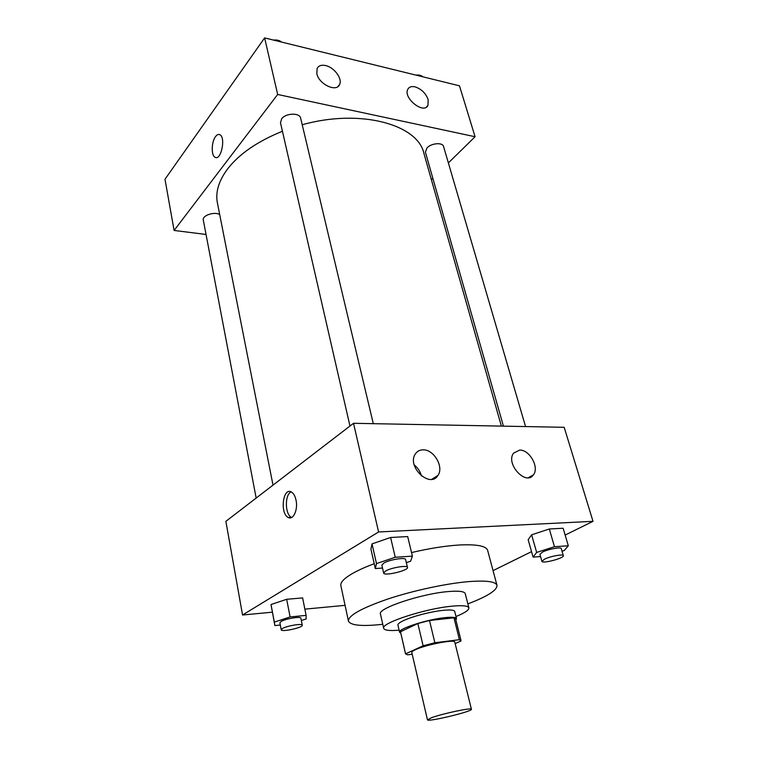 <?xml version="1.0" encoding="UTF-8"?>
<svg xmlns="http://www.w3.org/2000/svg" width="758" height="758" viewBox="0 0 758 758"><rect width="100%" height="100%" fill="white"/><g stroke="black" fill="none" stroke-linecap="round" stroke-linejoin="round"><path stroke-width="1.14" d="M431.653 717.665C442.786 713.534 472.139 707.356 471.419 709.27C472.869 711.392 427.124 722.374 427.455 719.825L431.653 717.665M427.455 719.825L411.784 652.43C411.67 651.747 412.977 650.79 415.716 649.559C426.375 644.565 455.198 639.098 454.781 642.102L471.419 709.27M417.848 623.531L429.492 620.489L453.957 617.817L459.414 639.695L434.855 642.746L423.116 645.788L417.848 623.531L400.489 631.774L405.53 653.889L407.586 654.827L412.21 654.23M455.141 643.561L460.949 641.05L459.414 639.695M423.116 645.788L405.53 653.889M429.492 620.489L434.855 642.746M400.489 631.774L405.521 653.623M453.957 617.817L455.586 618.831L461.025 640.567M455.871 619.959L456.496 618.604C455.975 617.239 452.166 616.917 445.06 617.637C427.095 619.371 397.571 628.96 399.589 632.276L400.764 633.195M399.589 632.276L397.931 625.066C397.742 624.024 399.409 622.631 402.934 620.897C411.395 616.661 431.008 611.516 443.25 610.332C450.356 609.64 454.165 610.01 454.705 611.441L456.496 618.604M455.975 616.529C464.806 612.938 469.098 610.048 468.88 607.869C468.103 605.765 462.465 605.197 451.957 606.182C425.011 608.579 380.488 623.209 383.681 628.325C384.477 630.362 389.612 630.988 399.106 630.182M468.88 607.869L465.241 593.637C464.436 591.382 458.789 590.681 448.31 591.562C421.42 593.647 377.19 608.485 380.459 613.989L383.681 628.325M467.857 603.889C487.498 596.413 497.21 590.236 496.992 585.365C495.685 581.519 486.134 580.277 468.359 581.642C445.95 583.556 413.101 590.624 387.783 599.038C361.433 608.181 348.31 615.515 348.424 621.039C350.433 625.473 361.888 626.572 382.781 624.308M411.537 552.563C429.189 548.432 444.984 545.921 458.922 545.021C476.602 544.13 486.172 545.912 487.64 550.374L496.992 585.365M348.424 621.039L340.863 585.612C340.238 582.457 343.98 578.487 352.1 573.711C357.795 570.423 365.176 567.098 374.225 563.715M565.146 535.072L593.012 521.333L378.583 531.964L242.551 615.003L272.349 612.189M304.858 609.138L345.07 605.348M493.051 570.622L531.548 551.644M406.345 562.635L410.609 561.214L412.399 556.126L407.69 536.569L390.607 537.488L372.017 543.893L370.937 549.18L375.324 568.566L382.506 568.045M562.048 551.237L564.255 550.526L568.301 545.779L563.128 528.25L549.313 528.989L531.642 534.807L528.174 539.715L533.082 557.102L540.558 556.562M301.333 620.499L306.156 618.926L306.099 615.373L302.622 597.91L286.676 599.294L271.023 604.543L274.87 625.577L280.308 625.018M378.583 531.964L353.522 423.296L564.179 427.304L593.012 521.333M353.522 423.296L225.875 521.333L242.551 615.003M296.027 500.109C298.188 509.547 293.337 520.367 288.343 517.506C279.797 514.009 282.791 487.195 291.233 491.904C293.488 493.136 295.089 495.865 296.027 500.109M291.129 491.857C284.563 494.567 284.904 514.796 291.584 517.382L291.707 517.439M519.647 450.091C529.52 449.532 539.563 467.459 533.424 474.83C525.976 486.266 505.235 463.621 513.592 453.132L519.647 450.091M423.049 449.845C433.841 449.295 444.207 467.042 437.925 475.437C430.032 488.825 406.44 466.454 415.356 453.947C417.156 451.256 419.714 449.892 423.049 449.845M421.42 475.929C420.216 471.457 417.81 467.771 414.2 464.891M273.003 485.139L217.404 202.926C215.3 192.162 218.74 180.783 227.713 168.778C239.471 153.751 257.711 141.244 282.431 131.267M302.215 124.757C360.258 108.403 417.781 124.426 423.902 153.353L501.37 426.11M219.697 214.571C214.609 211.274 201.969 215.518 203.305 220.057L256.166 498.063M503.426 426.148L425.399 152.15L427.029 147.876C431.34 143.101 442.71 142.172 443.563 146.493L525.55 426.565M349.969 426.024L280.498 122.824L281.654 118.788C285.775 112.961 299.827 112.554 300.661 118.201L373.296 423.675M277.674 94.466L475.077 136.734L459.462 85.815L264.627 37.9L277.674 94.466L174.103 230.451L206.043 234.459M431.359 179.608L432.818 178.187M448.376 162.923L475.077 136.734M428.166 99.601L427.976 105.353C423.902 114.742 402.782 97.934 407.832 89.236C409.14 86.895 411.528 86.099 414.977 86.838C421.334 88.923 425.731 93.177 428.166 99.601M316.853 73.791L317.081 68.561C318.559 65.671 321.42 64.676 325.656 65.567C334.193 67.301 342.654 78.794 339.593 84.517C336.647 92.58 318.985 84.365 316.853 73.791M264.627 37.9L164.988 179.248L174.103 230.451M219.962 134.763C218.512 133.986 217.034 134.592 215.528 136.592C217.034 134.592 218.512 133.977 219.953 134.763C226.073 137.833 220.815 161.388 214.997 157.228C211.075 155.343 211.425 141.803 215.528 136.592C211.435 141.803 211.084 155.343 214.997 157.238L215.784 157.531M273.458 40.07C276.916 39.738 279.645 40.401 281.625 42.078M415.915 75.099C419.003 74.777 421.287 75.336 422.756 76.785M306.099 615.373L290.096 616.936L274.33 622.11L274.87 625.577M281.218 629.784L279.882 622.763L281.161 621.427C285.652 618.67 301.049 616.178 300.888 618.215L302.271 625.217C303.228 627.586 281.237 632.371 281.218 629.784L282.507 628.486C287.017 625.767 302.442 623.228 302.271 625.217M302.622 597.91L286.676 599.294L290.096 616.936M286.676 599.294L271.023 604.543L274.33 622.11M271.023 604.543L271.61 608.257M412.399 556.126L395.24 557.263L376.489 563.582L375.324 568.566M383.652 573.039L381.852 565.165L383.832 563.08C389.498 559.631 405.615 557.045 405.606 559.556L407.472 567.41C408.761 570.509 383.88 576.393 383.652 573.039L385.651 570.992C391.346 567.6 407.501 564.966 407.472 567.41M407.69 536.569L390.607 537.488L395.24 557.263M390.607 537.488L372.017 543.893L376.489 563.582M372.017 543.893L370.937 549.18M568.301 545.779L554.458 546.698L536.655 552.449L533.082 557.102M541.913 561.337L539.914 554.288L542.576 552.032C548.337 549.095 561.214 546.755 561.28 548.621L563.346 555.661C564.549 558.106 542.16 564.018 541.913 561.337L544.604 559.12C550.393 556.22 563.298 553.852 563.346 555.661M563.128 528.25L549.313 528.989L554.458 546.698M549.313 528.989L531.642 534.807L536.655 552.449M531.642 534.807L528.174 539.715M288.343 517.506L291.584 517.382M533.424 474.83L528.373 477.711M437.925 475.437L431.852 479.283M427.976 105.353L426.261 107.191M339.593 84.517L337.888 86.592"/></g></svg>
